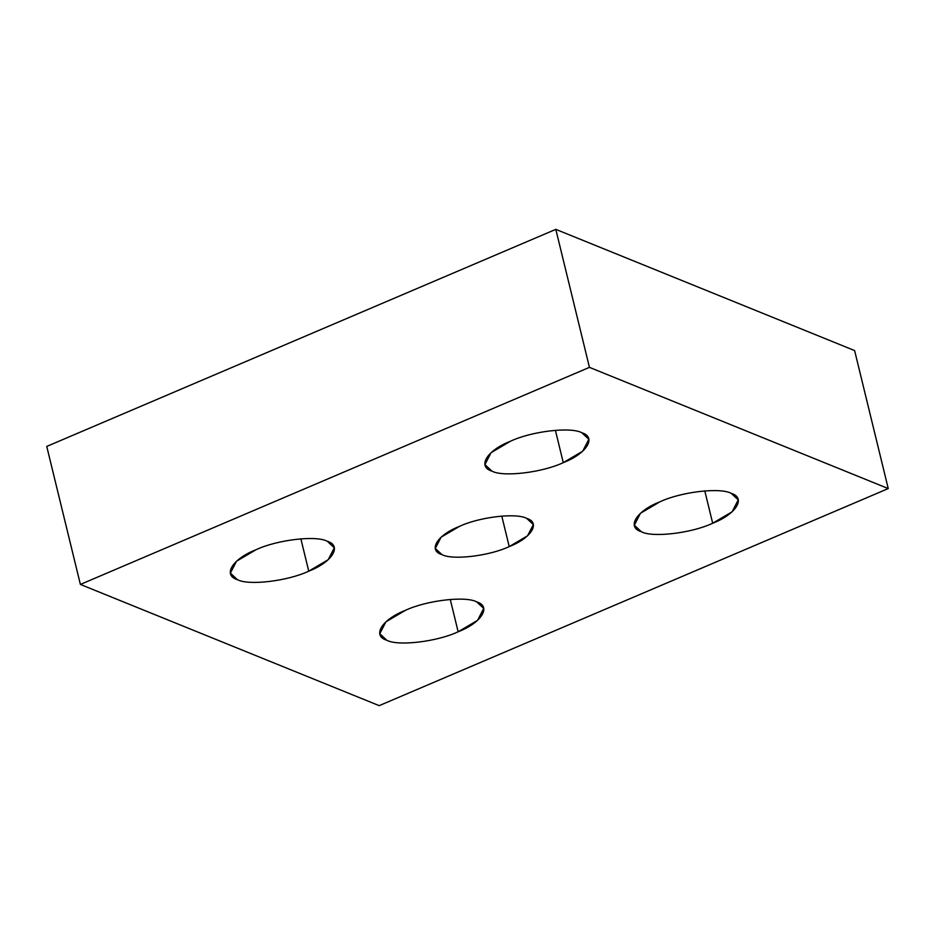 <?xml version="1.0" encoding="UTF-8"?>
<svg xmlns="http://www.w3.org/2000/svg" width="935" height="935" viewBox="0 0 935 935"><rect width="100%" height="100%" fill="white"/><g stroke="black" fill="none" stroke-linecap="round" stroke-linejoin="round"><path stroke-width="1.4" d="M405.358 610.368L385.921 621.822L379.797 633.731L386.786 640.241C397.842 646.401 437.077 641.737 458.15 631.779L450.261 599.417L458.15 631.779L477.598 620.326L483.711 608.404L476.721 601.895C465.677 595.747 426.43 600.399 405.358 610.368C426.43 600.399 465.677 595.747 476.721 601.895C491.787 606.336 481.583 622.768 458.15 631.779C437.077 641.737 397.842 646.401 386.786 640.241C371.721 635.8 381.936 619.367 405.358 610.368M255.968 549.757L236.52 561.21L230.396 573.132L237.385 579.642C248.441 585.801 287.688 581.138 308.749 571.168L300.86 538.817L308.749 571.168L328.197 559.714L334.309 547.805L327.32 541.295C316.275 535.136 277.029 539.799 255.968 549.757C277.029 539.799 316.275 535.136 327.32 541.295C342.397 545.736 332.182 562.169 308.749 571.168C287.688 581.138 248.441 585.801 237.385 579.642C222.32 575.2 232.535 558.768 255.968 549.757M510.487 441.226L491.05 452.68L484.926 464.601L491.915 471.111C502.972 477.259 542.207 472.607 563.279 462.638L555.39 430.275L563.279 462.638L582.727 451.184L588.84 439.263L581.85 432.753C570.806 426.605 531.559 431.257 510.487 441.226C531.559 431.257 570.806 426.605 581.85 432.753C596.916 437.194 586.712 453.627 563.279 462.638C542.207 472.607 502.972 477.259 491.915 471.111C476.85 466.67 487.065 450.238 510.487 441.226M659.888 501.826L640.44 513.28L634.327 525.201L641.317 531.711C652.361 537.87 691.608 533.207 712.68 523.249L704.791 490.887L712.68 523.249L732.128 511.784L738.241 499.874L731.252 493.364C720.207 487.205 680.96 491.868 659.888 501.826C680.96 491.868 720.207 487.205 731.252 493.364C746.317 497.806 736.102 514.238 712.68 523.249C691.608 533.207 652.361 537.87 641.317 531.711C626.251 527.27 636.466 510.837 659.888 501.826M459.424 526.405L441.075 537.204L435.301 548.448L441.904 554.595C452.318 560.392 489.344 556.009 509.224 546.601L501.779 516.073L509.224 546.601L527.562 535.802L533.336 524.558L526.744 518.411C516.319 512.602 479.293 516.997 459.424 526.405C479.293 516.997 516.319 512.602 526.744 518.411C540.956 522.607 531.325 538.104 509.224 546.601C489.344 556.009 452.318 560.392 441.904 554.595C427.681 550.399 437.323 534.902 459.424 526.405M854.613 350.567L888.25 488.573L379.189 705.644L80.387 584.433L589.447 367.361L888.25 488.573L854.613 350.567L555.811 229.356L589.447 367.361L555.811 229.356L46.75 446.427L80.387 584.433L46.75 446.427L555.811 229.356L854.613 350.567M80.387 584.433L379.189 705.644L888.25 488.573L589.447 367.361L80.387 584.433"/></g></svg>

